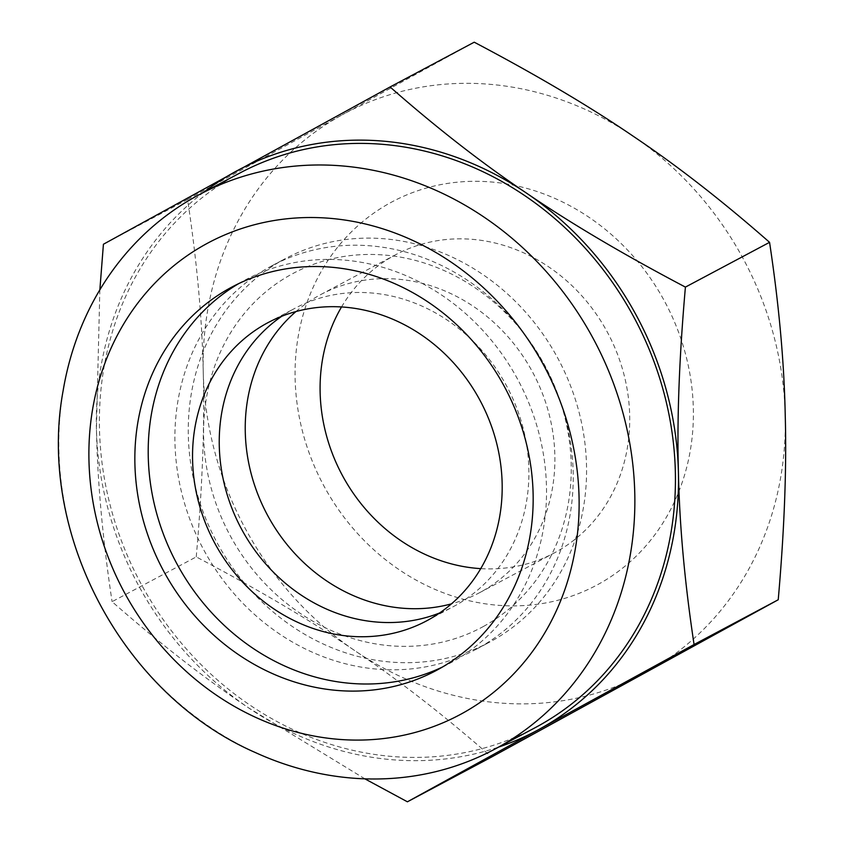<?xml version="1.0" encoding="UTF-8"?>
<svg xmlns="http://www.w3.org/2000/svg" width="844" height="844" viewBox="0 0 844 844"><rect width="100%" height="100%" fill="white"/><g stroke="black" fill="none" stroke-linecap="round" stroke-linejoin="round"><path stroke-width="0.63" stroke-dasharray="4.22 3.17" d="M364.872 778.833L248.421 707.757C204.396 678.196 158.957 642.833 112.083 601.666L196.241 556.903C258.654 589.798 311.647 621.142 355.229 650.946C399.244 680.507 444.693 715.87 491.567 757.036M534.959 727.792A314.179 280.187 62 0 1 140.051 581.98A314.179 280.187 62 0 1 239.875 173.02M203.699 192.263A317.523 283.162 -118 0 0 96.427 428.984A317.523 283.162 -118 0 0 139.165 586.622A317.523 283.162 -118 0 0 248.421 707.757A317.523 283.162 -118 0 0 498.783 747.035M99.856 289.819L96.427 428.984C97.493 482.103 102.704 539.664 112.083 601.666M187.579 199.479L342.231 114.816A317.523 283.162 -118 0 0 203.235 372.162C202.17 319.043 196.947 261.482 187.579 199.479L103.422 244.243M196.241 556.903C202.412 486.64 204.744 425.059 203.235 372.162A317.523 283.162 -118 0 0 355.229 650.946A317.523 283.162 -118 0 0 646.219 672.373A317.523 283.162 -118 0 0 785.226 415.016A317.523 283.162 62 0 0 742.488 257.378A317.523 283.162 -118 0 0 633.232 136.243A317.523 283.162 -118 0 0 342.231 114.816L474.233 42.2M390.234 202.855A217.256 193.74 62 0 1 664.091 300.401A217.256 193.74 62 0 1 598.227 584.333A217.256 193.74 62 0 1 324.37 486.788A217.256 193.74 62 0 1 390.234 202.855M341.546 306.952A168.895 150.612 62 0 1 394.064 255.584A168.895 150.612 62 0 1 395.593 254.761A168.895 150.612 62 0 1 607.427 332.283A168.895 150.612 62 0 1 555.753 552.145A168.895 150.612 62 0 1 554.223 552.978A168.895 150.612 62 0 1 480.732 568.634M295.97 311.541A168.895 150.612 62 0 1 320.752 294.577A168.895 150.612 62 0 1 532.575 372.088A168.895 150.612 62 0 1 480.911 591.961A168.895 150.612 62 0 1 479.371 592.794A168.895 150.612 62 0 1 451.456 603.85M483.412 626.48A200.545 178.844 -118 0 0 475.204 287.867A200.545 178.844 -118 0 0 203.636 436.875A200.545 178.844 -118 0 0 483.412 626.48M557.272 357.212A217.256 193.74 62 0 1 489.436 642.21A217.256 193.74 62 0 1 216.37 541.394A217.256 193.74 62 0 1 285.388 258.602A217.256 193.74 62 0 1 557.272 357.212M63.1 390.856A314.179 280.187 -118 0 0 101.206 606.762A314.179 280.187 -118 0 0 255.521 752.616M442.636 666.929A217.256 193.74 -118 0 0 449.388 663.521A217.256 193.74 -118 0 0 517.224 378.513A217.256 193.74 -118 0 0 245.34 279.902A217.256 193.74 -118 0 0 238.736 283.605M543.926 364.313A217.256 193.74 62 0 1 476.09 649.321A217.256 193.74 62 0 1 203.014 548.494A217.256 193.74 62 0 1 272.042 265.702A217.256 193.74 62 0 1 543.926 364.313M439.629 612.966A168.895 150.612 -118 0 0 453.376 606.614A168.895 150.612 -118 0 0 506.115 385.054A168.895 150.612 -118 0 0 294.756 308.398A168.895 150.612 -118 0 0 281.801 316.257M479.371 592.794L554.223 552.978M320.752 294.577L395.593 254.761M436.031 670.621L449.388 663.521M231.984 287.002L245.34 279.902M476.09 649.321L489.436 642.21M272.042 265.702L285.388 258.602M426.674 620.825L453.376 606.614M268.054 322.608L294.756 308.398"/><path stroke-width="1.27" d="M694.074 644.521C684.695 582.518 679.473 524.957 678.407 471.838A317.523 283.162 62 0 1 539.411 729.184L694.074 644.521L778.231 599.757L491.567 757.036L407.409 801.8L364.872 778.833M199.311 194.605L239.875 173.02A314.179 280.187 62 0 1 633.063 315.635A314.179 280.187 62 0 1 534.959 727.792L494.394 749.366A314.179 280.187 -118 0 0 592.488 337.21A314.179 280.187 -118 0 0 199.311 194.605A314.179 280.187 -118 0 0 63.1 390.856C36.746 533.419 122.58 694.791 255.521 752.616A314.179 280.187 -118 0 0 494.394 749.366M498.783 747.035A317.523 283.162 -118 0 0 539.411 729.184L407.409 801.8M685.412 287.097L769.559 242.333C722.696 201.167 677.247 165.804 633.232 136.243C589.65 106.45 536.657 75.095 474.233 42.2L390.086 86.964C436.949 128.13 482.399 163.493 526.413 193.054C569.995 222.858 622.988 254.202 685.412 287.097C679.241 357.36 676.909 418.94 678.407 471.838A317.523 283.162 -118 0 0 526.413 193.054A317.523 283.162 -118 0 0 235.423 171.627A317.523 283.162 -118 0 0 203.699 192.263M390.086 86.964L103.422 244.243L99.856 289.819M769.559 242.333C778.938 304.336 784.16 361.897 785.226 415.016C786.724 467.914 784.392 529.494 778.231 599.757M480.732 568.634A168.895 150.612 62 0 1 341.936 474.602A168.895 150.612 62 0 1 341.546 306.952M451.456 603.85A168.895 150.612 62 0 1 267.084 514.407A168.895 150.612 62 0 1 295.97 311.541M503.868 385.613A217.256 193.74 -118 0 0 231.984 287.002A217.256 193.74 -118 0 0 162.955 569.795A217.256 193.74 -118 0 0 436.031 670.621A217.256 193.74 -118 0 0 503.868 385.613M238.736 283.605A217.256 193.74 -118 0 0 176.312 562.695A217.256 193.74 -118 0 0 442.636 666.929M281.801 316.257A168.895 150.612 -118 0 0 241.089 528.238A168.895 150.612 -118 0 0 439.629 612.966M479.413 399.265A168.895 150.612 -118 0 0 268.054 322.608A168.895 150.612 -118 0 0 214.387 542.439A168.895 150.612 -118 0 0 426.674 620.825A168.895 150.612 -118 0 0 479.413 399.265M543.072 364.112A267.39 238.451 62 0 1 340.332 739.471A267.39 238.451 62 0 1 118.635 332.852A267.39 238.451 62 0 1 543.072 364.112"/></g></svg>
